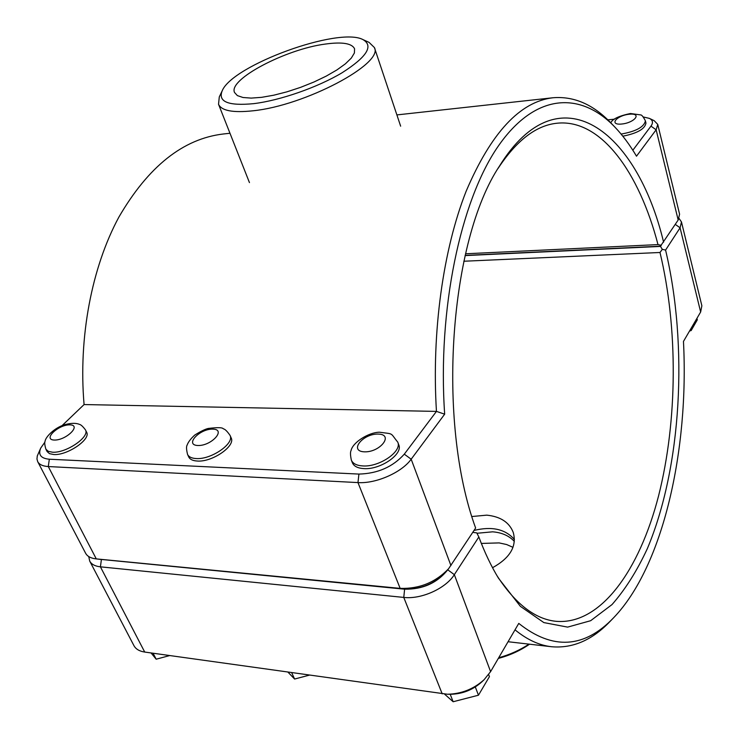<?xml version="1.0" encoding="UTF-8"?>
<svg xmlns="http://www.w3.org/2000/svg" width="739" height="739" viewBox="0 0 739 739"><rect width="100%" height="100%" fill="white"/><g stroke="black" fill="none" stroke-linecap="round" stroke-linejoin="round"><path stroke-width="1.11" d="M53.642 454.513L49.458 453.626L47.093 451.529L45.901 449.22L48.266 451.317L52.441 452.194C66.002 453.367 90.149 436.841 85.428 429.83L86.583 432.139C91.303 439.178 67.194 455.704 53.642 454.513M153.075 653.23L156.169 659.206L151.07 652.953M169.693 655.567L156.169 659.206M197.285 461.034C192.796 460.776 189.941 459.409 188.722 456.933L187.577 454.467C188.805 456.933 191.66 458.3 196.14 458.549C211.123 459.797 234.762 443.437 230.023 435.354L231.122 437.83C235.87 445.94 212.259 462.3 197.285 461.034M291.693 672.712L294.602 679.039L288.007 672.194M309.235 675.178L294.602 679.039M471.925 516.524L486.77 515.148C500.497 516.561 509.328 522.344 513.263 532.486C517.014 546.241 510.095 557.982 492.534 567.718M514.326 541.354C509.005 535.72 501.772 532.542 492.627 531.821L476.969 533.272M621.102 134.073C635.983 131.44 644.085 127.034 645.406 120.863L645.96 123.108C644.907 128.992 637.184 133.353 622.82 136.188M696.951 318.333L697.32 319.811L691.159 330.545L690.753 328.938M689.542 331.017L691.159 330.545M450.19 694.263L453.146 701.745L444.555 694.124M475.306 686.956L478.466 695.205L453.146 701.745M488.655 674.578L489.43 676.628L478.466 695.205M397.758 442.125L398.755 444.795C403.337 454.079 380.363 469.921 363.865 468.609C357.759 468.23 353.944 466.3 352.42 462.826L351.367 460.175C352.891 463.639 356.706 465.561 362.812 465.93C379.319 467.224 402.321 451.381 397.758 442.125C389.619 432.195 394.432 434.32 379.458 432.213C368.595 432.343 352.642 442.485 351.053 450.559C350.212 452.046 350.314 455.252 351.367 460.175M614.996 127.219L611.236 123.293C593.509 104.559 574.101 96.042 553.003 97.751C520.025 101.612 491.065 132.771 466.143 191.235C443.169 249.412 431.539 332.171 436.453 411.401L404.288 454.171C392.797 466.928 377.666 473.57 358.914 474.078L49.337 459.224C40.839 458.448 37.975 454.716 40.747 448.037L37.273 455.981L36.968 459.03L37.707 461.663C39.306 464.582 42.834 466.207 48.284 466.549L357.972 482.585C375.948 483.851 401.813 472.443 411.18 459.205L444.666 414.173C437.442 309.447 460.573 200.943 497.772 146.839C535.119 92.467 580.734 91.202 614.996 127.219C622.718 135.339 629.896 145.001 636.501 156.197L656.14 129.796L657.747 124.411L679.584 214.19L678.18 220.01L660.444 246.198L465.154 255.398M498.021 168.474C516.644 140.234 536.449 125.14 557.437 123.182C601.019 118.942 639.161 172.261 657.996 244.591L661.294 245.302M663.594 242.18C636.953 130.591 559.331 69.503 499.518 166.007C449.598 240.618 436.426 420.99 475.63 528.025L448.601 568.716C435.511 582.387 419.364 588.946 400.159 588.383L95.664 558.832C90.62 558.167 87.267 556.291 85.604 553.225L37.707 461.663M657.747 124.411L654.191 120.679L649.369 118.379C652.851 120.143 653.378 122.729 650.967 126.129L632.843 150.239M95.664 558.832L404.519 588.955C420.833 589.436 434.541 583.865 445.654 572.245L448.601 568.716M657.996 244.591L465.533 253.782M444.666 414.173L436.453 411.401L84.08 404.556C78.279 337.335 91.775 267.222 118.914 217.035C148.345 166.441 183.124 138.766 223.252 133.999L229.977 133.26M40.747 448.037L44.876 442.181M62.076 425.618L84.08 404.556M607.8 119.838L614.534 119.173M643.299 116.956L649.369 118.379M661.1 245.505L660.5 246.42L662.31 249.348L665.58 250.078L680.083 227.806L681.469 221.949L679.049 218.439M463.843 261.236L660.001 252.489C678.125 328.208 677.617 420.574 658.615 495.693C639.494 570.203 600.715 625.018 556.208 621.333C535.23 619.273 515.499 604.077 497.014 575.746M681.469 221.949L701.865 305.78L700.646 312.006L683.464 341.418C689.099 449.82 663.216 566.092 613.786 617.582C584.364 648.417 552.689 650.357 518.769 623.402L490.594 671.64L484.082 679.732C473.644 689.071 461.441 693.912 447.483 694.244L144.715 652.057C139.412 651.253 135.819 649.119 133.953 645.664L89.715 561.095C91.47 564.319 95.035 566.231 100.412 566.831L403.762 597.417C421.267 599.541 445.829 588.438 454.337 574.646L478.844 536.994C484.738 552.643 491.296 566.388 498.502 578.221L520.385 606.349L543.849 622.589L567.626 627.115L590.646 620.714L612.012 604.576C625.24 589.528 637.009 570.896 647.327 548.671C681.607 467.27 688.323 345.843 665.58 250.078M478.844 536.994L476.775 532.884L472.766 532.376M662.31 249.348L660.001 252.489M447.963 569.473L447.751 569.806C437.174 582.997 422.8 589.463 404.621 589.195L98.167 559.137M88.754 556.569L89.715 561.095M660.5 246.42L465.108 255.592M515.018 629.831C527.11 639.734 539.322 645.378 551.654 646.745C572.734 648.546 592.188 640.131 610.008 621.49L613.786 617.582M447.483 694.244L450.679 694.272C462.531 693.986 472.895 689.884 481.763 681.94L484.082 679.732M498.317 658.421C509.781 655.401 520.191 650.653 529.54 644.205M528.995 644.14C519.803 650.181 509.716 654.717 498.714 657.747M512.977 547.331L506.621 544.532L499.13 542.906L481.338 543.433M514.418 539.507C505.356 529.096 491.897 526.076 474.032 530.445M253.745 103.645C228.36 106.074 217.839 101.825 222.162 90.888C232.286 65.235 338.767 26.484 363.015 39.62C373.823 45.938 366.803 57.014 341.945 72.847C317.641 87.359 280.053 100.476 253.745 103.645M222.162 90.888L219.289 96.901L218.532 104.273C221.478 110.748 232.905 112.928 252.83 110.813C304.819 105.732 384.049 63.591 374.396 47.545L369.075 42.382L363.015 39.62M325.372 44.063C342.24 41.744 351.967 43.333 354.572 48.811L354.387 53.005L351.302 58.095L345.399 63.822L336.919 69.928L326.259 76.099L313.955 82.011L300.625 87.341L286.991 91.821L273.763 95.202L261.634 97.336L251.214 98.102L243.011 97.502L237.376 95.599L234.54 92.495C227.945 79.452 285.947 49.088 325.372 44.063M54.196 440.056C42.456 439.622 58.464 424.389 69.983 424.86C81.863 425.073 65.965 440.536 54.196 440.056M197.821 445.506C184.288 445.007 199.622 428.602 212.897 429.137C226.55 429.387 211.409 446.07 197.821 445.506M629.332 114.231C616.492 115.45 608.603 125.307 621.647 124.032C634.736 122.794 642.385 112.855 629.332 114.231M364.364 451.834C348.605 451.243 362.831 433.479 378.294 434.089C394.155 434.384 380.234 452.48 364.364 451.834M650.967 126.129L656.14 129.796L678.18 220.01M450.938 565.566L411.18 459.205L404.288 454.171M101.271 559.506L96.282 558.896L48.284 466.549L49.337 459.224M404.519 588.955L400.159 588.383L357.972 482.585L358.914 474.078M675.298 224.397L680.083 227.806L700.646 312.006M490.594 671.64L454.337 574.646L447.751 569.806M404.621 589.195L403.762 597.417L442.218 693.866M101.382 559.719L100.412 566.831L144.715 652.057M85.428 429.83C82.833 426.412 80.847 424.602 79.479 424.398C76.043 422.893 71.092 422.994 64.626 424.703C54.372 427.779 45.504 437.045 45.079 441.238C44.414 442.449 44.691 445.109 45.901 449.22M230.023 435.354C227.15 431.207 224.915 429.036 223.298 428.823C222.531 427.428 217.488 427.308 208.158 428.472C205.026 429.211 200.555 431.419 194.727 435.086C190.773 438.707 188.242 442.024 187.143 445.044C186.21 446.513 186.357 449.654 187.577 454.467M645.406 120.863C643.272 116.744 641.674 114.757 640.602 114.915L630.478 113.501C618.894 115.94 612.335 119.053 610.802 122.84M553.003 97.751L396.88 114.915M551.654 646.745L508.062 641.729M218.532 104.273L249.449 182.598M374.396 47.545L400.649 126.184"/></g></svg>
